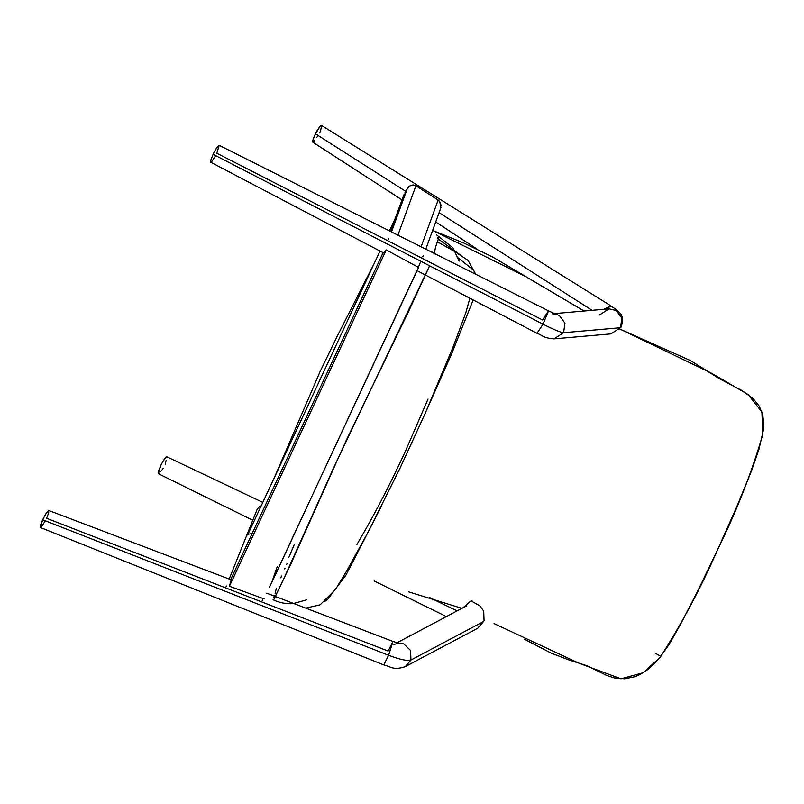 <?xml version="1.0" encoding="UTF-8"?>
<svg xmlns="http://www.w3.org/2000/svg" width="804" height="804" viewBox="0 0 804 804"><rect width="100%" height="100%" fill="white"/><g stroke="black" fill="none" stroke-linecap="round" stroke-linejoin="round"><path stroke-width="1.21" d="M226.386 586.005L226.035 586.94M262.184 600.407L262.707 599.01M256.938 509.907L258.255 507.726L261.37 505.666L258.697 507.264L256.938 509.907M247.592 535.032L380.021 251.039L247.592 535.032L248.979 534.127L247.592 535.032M389.437 230.848L395.337 218.196L389.437 230.848M252.215 533.554L248.979 534.127L252.215 533.554M383.9 252.958L386.242 249.903L418.603 267.461L416.392 272.214L418.603 267.461L386.242 249.903L229.401 586.257L264.064 598.879L229.401 586.257L231.18 579.885L229.401 586.257L386.242 249.903L383.96 253.119L210.759 162.247M383.116 252.677L230.658 579.624L383.116 252.677M440.502 208.789L440.823 204.055L438.753 200.457L415.919 185.724L397.94 235.069L415.919 185.724L413.427 184.97L410.472 185.593L407.296 188.558L391.508 231.874L407.296 188.558L405.739 191.362L408.02 187.483L409.919 185.875L412.814 184.98L415.356 185.422L438.753 200.457L441.014 205.271L440.15 209.542M388.633 238.798L388.131 239.703M422.663 256.808L423.406 255.501M404.221 194.045L390.603 231.421L404.221 194.045M405.739 191.362L404.965 192.739L405.739 191.362L315.429 133.765L405.739 191.362M438.16 200.015L421.175 246.637L438.16 200.015M40.411 527.535L383.769 664.928C391.015 666.436 392.744 670.667 405.236 666.677L477.757 628.205L483.465 621.562L410.944 660.034L405.236 666.677L410.944 660.034C407.497 661.179 400.05 659.602 388.603 655.29L383.769 664.928L388.603 655.29L42.662 519.766L40.481 525.364L40.733 527.484M40.321 527.474L42.662 519.766L41.255 523.062L42.662 519.766L388.603 655.29L392.985 641.451L388.603 655.29C400.05 659.602 407.497 661.179 410.944 660.034L410.573 650.476L403.739 643.893L398.292 643.12L403.739 643.893L410.573 650.476L410.944 660.034L483.465 621.562L477.747 628.205L484.068 620.929L483.465 621.562L484.068 620.929L483.696 611.03L479.626 605.703L471.013 600.859L462.993 607.774L471.013 600.859L472.26 601.111M48.742 510.5L48.662 513.012L46.582 518.279L388.141 651.079L392.985 641.451L398.804 643.21L393.859 644.436M48.562 510.54L46.039 513.545L42.662 519.766L46.431 512.932L48.562 510.54M166.106 460.541L165.192 464.189M163.282 468.109L162.689 468.993M162.076 469.817L160.79 471.224M166.87 457.687L166.77 456.803L165.765 457.215L161.694 463.546L158.609 470.752L158.368 473.717M457.104 610.889L429.577 597.543L457.104 610.889M166.549 456.712L164.609 458.632L160.961 465.003L158.207 473.596M158.609 473.687L159.303 473.144M41.135 527.183L45.124 521.183M219.12 145.283L548.519 310.846L542.549 319.962L216.809 153.232L219.201 145.343L216.979 147.313L213.08 154.298L214.789 150.911L213.08 154.298L543.001 324.183L548.519 310.846L543.001 324.183L213.08 154.298L210.819 160.157L210.608 162.036L211.402 162.006M218.969 145.263L216.286 148.358L213.08 154.298L210.819 160.157L210.97 162.257M620.477 327.731L621.864 318.193L616.276 310.515L609.04 308.837L616.276 310.515L621.864 318.193L620.477 327.731L563.584 332.705L620.477 327.731L610.889 333.891L553.996 338.866L563.584 332.705L553.996 338.866C542.62 337.871 543.172 335.559 537.032 333.298L543.001 324.183C553.896 329.69 560.75 332.524 563.584 332.705L564.961 323.178L559.373 315.5L555.232 313.942L559.373 315.5L564.961 323.178L563.584 332.705C560.75 332.524 553.896 329.69 543.001 324.183L537.032 333.298L417.115 270.667M599.452 314.997L609.04 308.837L554.388 313.61M321.469 125.374L611.372 306.153L603.754 309.299L610.889 305.922L617.291 310.384C617.894 312.093 625.733 314.253 620.889 327.54M321.53 125.705L320.565 131.062M320.173 132.017L319.711 132.982M318.093 135.675L316.856 137.253M312.907 142.238L312.877 140.218L314.746 135.223L320.464 125.645L317.258 130.268L313.6 137.976L312.716 142.077L314.746 140.559M439.095 212.668L592.106 310.314L439.095 212.668M211.673 161.755L215.562 155.735M524.369 639.18L551.242 653.16L568.408 659.782L587.101 665.762L606.889 675.551L614.306 677.933L624.688 678.807L634.969 676.707L639.914 674.576L648.999 668.767L658.657 659.2L668.998 644.577L680.375 624.648L697.983 590.488L717.952 548.921L736.765 506.771L751.378 471.164L758.946 449.305L763.519 429.517L763.8 424.623L762.775 414.995L759.257 406.151L753.398 398.905L742.243 390.714L719.811 378.945L690.546 360.614L619.864 329.047L710.545 372.684L748.112 394.543L761.901 411.97L762.835 434.381L762.242 437.296L762.835 434.381C751.248 473.777 736.283 511.957 717.952 548.921C701.42 586.809 682.214 622.859 660.355 657.049C661.762 656.989 660.215 655.803 655.702 653.501C660.215 655.803 661.762 656.989 660.355 657.049L643.321 672.697L620.979 678.817L578.83 663.159L494.068 623.592M461.908 608.347L408.522 591.824M274.435 477.475L374.574 262.727L337.188 336.303L319.972 371.84L274.435 477.475M432.622 230.416L525.334 276.375L584.066 311.017L492.55 256.958L463.536 242.898L432.622 230.416M269.37 587.503L416.854 271.169M420.783 261.28L418.371 267.34M417.628 269.119L271.39 583.382L277.189 566.79M273.762 597.603L274.264 598.558L285.41 575.151L333.409 468.32L429.587 265.812M434.451 253.26L430.914 251.491M437.426 238.245L438.632 236.527L438.26 239.009M438.361 239.039L435.527 247.119L434.23 254.034M429.426 266.194L408.522 311.56L345.861 441.195L291.038 563.574L273.661 599.935M274.224 596.166L274.546 595.342M275.089 593.332L276.435 588.126M280.797 577.825L281.49 576.036M284.727 568.92L284.938 568.378M286.716 564.318L287.108 563.473M288.847 557.383L294.314 544.489M229.17 579.071L256.978 509.786M231.301 579.865L48.823 510.51M403.819 194.93L390.533 231.391M425.869 248.979L440.944 207.593M266.717 593.191L392.985 641.451M396.965 642.798L466.38 605.975M158.328 473.697L252.788 520.238M374.141 580.95L446.381 616.578M166.679 456.732L262.807 502.41M548.519 310.846L555.564 314.062L552.137 313.811M312.826 142.197L402.01 199.884M435.708 221.964L477.264 249.23M273.089 599.804C279.591 602.809 286.234 604.085 293.018 603.643L306.686 599.844M428.04 399.045L404.583 453.134C391.447 481.224 378.975 505.746 367.167 526.69L356.946 544.459M306.053 608.055L320.133 604.819L335.58 589.352L347.147 570.197L367.86 532.63L400.382 467.425L425.236 413.296L453.084 347.016L465.757 312.917L469.817 298.405M324.886 601.362L327.761 599.271L346.011 575.051L381.267 506.48M426.663 410.08L451.526 354.122L473.114 300.133M474.933 273.521L473.707 270.244L456.501 256.587M475.476 273.792L468.018 260.365L455.014 251.722L437.677 241.944M460.732 255.25L437.245 238.275M459.114 261.119L453.024 247.883L436.733 234.989"/></g></svg>
